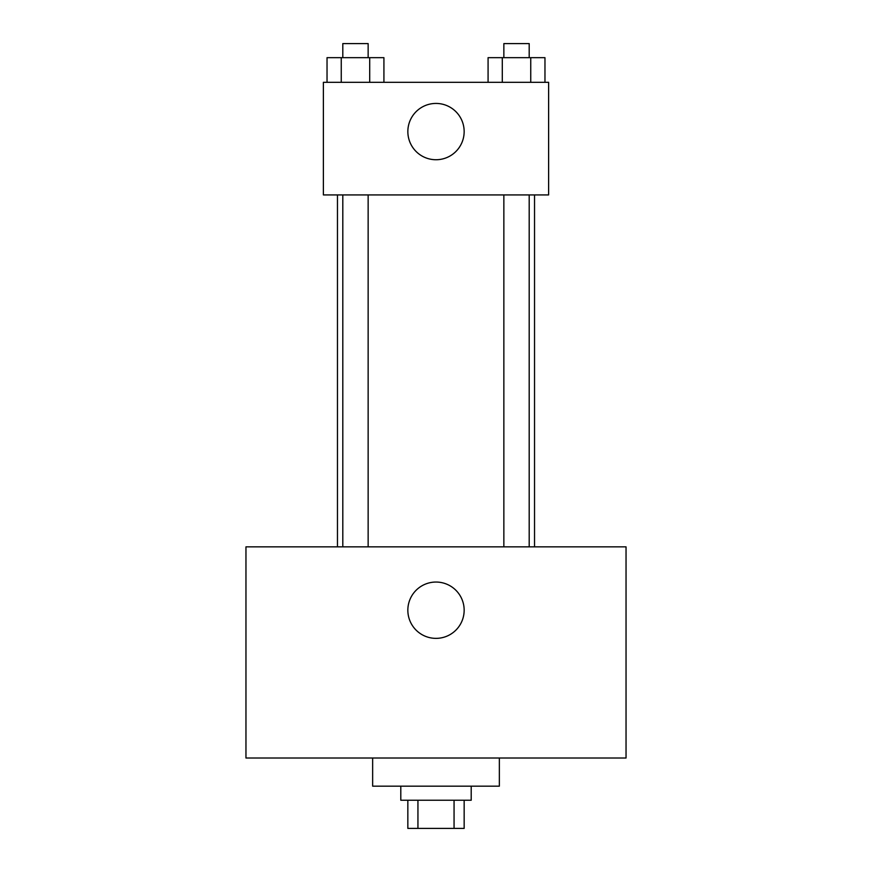 <?xml version="1.0" encoding="UTF-8"?>
<svg xmlns="http://www.w3.org/2000/svg" width="872" height="872" viewBox="0 0 872 872"><rect width="100%" height="100%" fill="white"/><g stroke="black" fill="none" stroke-linecap="round" stroke-linejoin="round"><path stroke-width="1.31" d="M454.061 800.245L454.061 828.4L407.845 828.4L407.845 800.245M454.061 828.4L464.155 828.4L464.155 800.245M471.196 786.173L471.196 800.245L400.804 800.245L400.804 786.173M417.939 800.245L417.939 828.4M372.649 758.019L372.649 786.173L499.351 786.173L499.351 758.019M626.042 758.019L245.959 758.019L245.959 546.853L626.042 546.853L626.042 758.019M436 582.049A28.155 28.155 0 0 1 460.383 624.287A28.155 28.155 0 0 1 411.617 624.287A28.155 28.155 0 0 1 436 582.049M534.536 194.925L534.536 546.853M503.853 546.853L503.853 194.925M368.148 194.925L368.148 546.853M548.619 194.925L323.381 194.925L323.381 82.317L548.619 82.317L548.619 194.925M464.155 131.585A28.155 28.155 0 0 1 421.928 155.968A28.155 28.155 0 0 1 421.928 107.201A28.155 28.155 0 0 1 464.155 131.585M544.967 82.317L544.967 57.672L488.08 57.672L488.08 82.317M530.743 57.672L530.743 82.317M502.294 57.672L502.294 82.317M503.853 57.672L503.853 43.6L529.195 43.6L529.195 57.672M383.92 82.317L383.92 57.672L327.033 57.672L327.033 82.317M369.706 57.672L369.706 82.317M341.257 57.672L341.257 82.317M342.805 57.672L342.805 43.6L368.148 43.6L368.148 57.672M337.464 194.925L337.464 546.853M529.195 546.853L529.195 194.925M342.805 194.925L342.805 546.853"/></g></svg>
